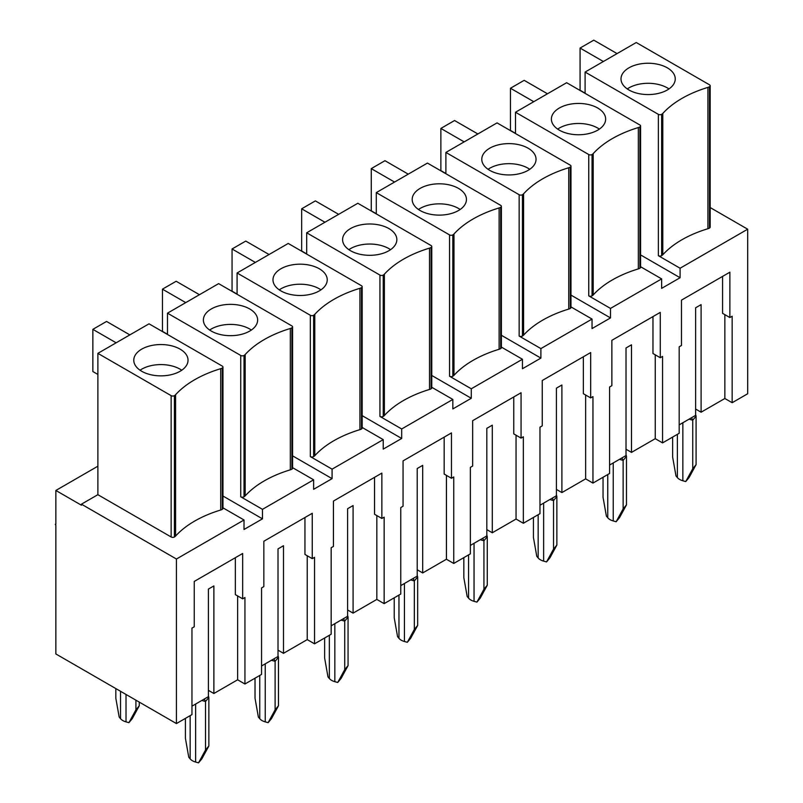 <?xml version="1.0" encoding="UTF-8"?>
<svg xmlns="http://www.w3.org/2000/svg" width="803" height="803" viewBox="0 0 803 803"><rect width="100%" height="100%" fill="white"/><g stroke="black" fill="none" stroke-linecap="round" stroke-linejoin="round"><path stroke-width="1.2" d="M185.423 718.374L185.423 738.409L188.765 757.219L190.15 758.885A11.623 6.715 0 0 0 195.631 762.047L198.522 762.85L205.518 750.012L205.518 701.491L204.313 699.032M201.814 700.467L205.518 701.491L208.86 697.456L208.399 695.82M191.957 706.158L208.399 696.663L208.399 589.081L208.399 669.24M205.518 750.012L208.86 745.977L201.864 758.815L198.522 762.85M115.823 688.562L115.823 698.229L119.165 717.029L120.54 718.705A11.623 6.715 0 0 0 126.021 721.867L128.922 722.67L135.918 709.832L135.918 700.166M208.86 745.977L208.86 697.456M135.918 709.832L139.26 705.787L132.264 718.625L128.922 722.67M139.26 705.787L139.26 702.093M255.023 678.184L255.023 698.229L258.365 717.029L259.75 718.705A11.623 6.715 0 0 0 265.231 721.867L268.132 722.67L275.118 709.832L275.118 661.311L273.913 658.841M271.414 660.287L275.118 661.311L278.46 657.276L278.009 655.639M261.567 665.968L278.009 656.483L278.009 548.901L278.009 629.06M275.118 709.832L278.46 705.787L271.464 718.625L268.132 722.67M278.46 705.787L278.46 657.276M324.633 638.004L324.633 658.038L327.965 676.849L329.35 678.515A11.623 6.715 0 0 0 334.831 681.677L337.732 682.48L344.728 669.642L344.728 621.12L343.513 618.661M341.014 620.107L344.728 621.12L348.06 617.085L347.609 615.449M331.167 625.788L347.609 616.292L347.609 508.711L347.609 588.87M344.728 669.642L348.06 665.607L341.074 678.445L337.732 682.48M348.06 665.607L348.06 617.085M394.233 597.813L394.233 617.858L397.575 636.659L398.961 638.335A11.623 6.715 0 0 0 404.441 641.497L407.332 642.3L414.328 629.462L414.328 580.94L413.123 578.471M410.614 579.917L414.328 580.94L417.67 576.905L417.209 575.269M400.767 585.608L417.209 576.112L417.209 468.53L417.209 548.69M414.328 629.462L417.67 625.417L410.674 638.255L407.332 642.3M417.67 625.417L417.67 576.905M463.833 557.633L463.833 577.668L467.175 596.478L468.561 598.145A11.623 6.715 0 0 0 474.041 601.317L476.932 602.109L483.928 589.272L483.928 540.75L482.723 538.291M480.224 539.736L483.928 540.75L487.27 536.715L486.819 535.079M470.367 545.418L486.819 535.922L486.819 428.34L486.819 508.5M483.928 589.272L487.27 585.236L480.274 598.074L476.932 602.109M487.27 585.236L487.27 536.715M533.433 517.443L533.433 537.488L536.775 556.288L538.161 557.965A11.623 6.715 0 0 0 543.641 561.126L546.542 561.929L553.538 549.091L553.538 500.57L552.323 498.101M549.824 499.546L553.538 500.57L556.87 496.535L556.419 494.899M539.977 505.238L556.419 495.742L556.419 388.16L556.419 468.32M553.538 549.091L556.87 545.046L549.884 557.884L546.542 561.929M556.87 545.046L556.87 496.535M603.043 477.263L603.043 497.298L606.385 516.108L607.761 517.774A11.623 6.715 0 0 0 613.241 520.946L616.142 521.739L623.138 508.901L623.138 460.39L621.934 457.921M619.424 459.366L623.138 460.39L626.481 456.345L626.019 454.709M609.577 465.047L626.019 455.552L626.019 347.97L626.019 428.129M623.138 508.901L626.481 504.866L619.484 517.704L616.142 521.739M626.481 504.866L626.481 456.345M672.643 437.073L672.643 457.118L675.985 475.918L677.371 477.594A11.623 6.715 0 0 0 682.851 480.756L685.742 481.559L692.738 468.721L692.738 420.2L691.534 417.731M689.034 419.176L692.738 420.2L696.081 416.165L695.619 414.529M679.177 424.867L695.619 415.372L695.619 307.79L695.619 387.949M692.738 468.721L696.081 464.676L689.084 477.514L685.742 481.559M696.081 464.676L696.081 416.165M627.273 88.932A27.131 15.658 180 0 1 667.303 87.878A27.131 15.658 180 0 1 668.969 88.932M667.303 89.986A27.131 15.658 180 0 1 637.743 93.379A27.131 15.658 180 0 1 621 78.915A27.131 15.658 180 0 1 648.121 63.246A27.131 15.658 180 0 1 675.253 78.915A27.131 15.658 180 0 1 667.303 89.986M722.57 276.413L722.57 313.331L729.877 317.546L732.155 316.221L732.155 402.715L747.683 393.751L747.683 229.206L710.183 207.555M695.619 307.79L701.099 304.628L701.099 412.21L695.619 409.038M724.848 314.646L724.848 398.499L701.099 412.21M724.848 398.499L732.155 402.715M583.359 356.783L583.359 393.691L590.667 397.917L592.955 396.592L592.955 483.085L609.577 473.489L609.577 386.996L611.866 385.681L611.866 340.321L660.277 312.377L660.277 357.726L662.555 356.412L662.555 442.895L679.177 433.299L679.177 346.816L681.466 345.491L681.466 300.141L729.877 272.187L729.877 317.546M617.065 53.6L593.778 40.15L580.077 48.06L580.077 90.247L585.096 93.148M580.077 48.06L603.364 61.51M661.642 114.347A2.329 1.345 180 0 1 658.36 114.347L585.096 72.059L636.247 42.519L709.511 84.817A2.329 1.345 180 0 1 710.183 85.77A2.329 1.345 180 0 1 709.511 86.714A6.454 3.734 180 0 1 707.935 87.386A106.97 61.761 0 0 0 662.796 113.444A6.454 3.734 180 0 1 661.642 114.347L661.642 255.685A2.329 1.345 180 0 1 658.36 255.685L658.36 114.347M710.183 85.77L710.183 227.098A2.329 1.345 180 0 1 709.511 228.052A6.454 3.734 180 0 1 707.935 228.714A106.97 61.761 0 0 0 662.796 254.782A6.454 3.734 180 0 1 661.642 255.685M585.096 72.059L585.096 93.359M97.876 466.202L55.859 490.462L55.859 524.218L55.317 524.319L55.859 525.272L55.859 653.953L176.429 723.563L176.429 559.018L244.022 519.993L244.022 529.488L262.481 518.838L262.481 509.343L313.632 479.813L313.632 489.308L332.081 478.648L332.081 469.163L383.232 439.632L383.232 449.118L401.681 438.468L401.681 428.973L452.832 399.442L452.832 408.938L471.281 398.278L471.281 388.793L522.442 359.262L522.442 368.748L540.891 358.098L540.891 348.602L592.042 319.072L592.042 328.568L610.491 317.918L610.491 308.422L661.642 278.892L661.642 288.377L680.091 277.728L640.583 254.912M680.091 277.728L680.091 268.232L658.36 255.685M488.073 169.303A27.131 15.658 180 0 1 528.103 168.249A27.131 15.658 180 0 1 529.769 169.303M528.103 170.356A27.131 15.658 180 0 1 498.533 173.749A27.131 15.658 180 0 1 481.79 159.285A27.131 15.658 180 0 1 508.921 143.617A27.131 15.658 180 0 1 536.043 159.285A27.131 15.658 180 0 1 528.103 170.356M556.419 388.16L561.899 384.998L561.899 492.58L556.419 489.408M585.648 395.016L585.648 478.869L561.899 492.58M585.648 478.869L592.955 483.085M444.159 437.153L444.159 474.061L451.467 478.287L453.745 476.962L453.745 563.455L470.367 553.859L470.367 467.366L472.656 466.051L472.656 420.692L521.067 392.747L521.067 438.097L523.355 436.782L523.355 523.265L539.977 513.669L539.977 427.186L542.256 425.861L542.256 380.512L590.667 352.557L590.667 397.917M477.865 133.971L454.568 120.52L440.867 128.43L440.867 170.617L445.896 173.518M440.867 128.43L464.164 141.88M522.442 194.717A2.329 1.345 180 0 1 519.15 194.717L445.896 152.429L497.047 122.889L570.301 165.187A2.329 1.345 180 0 1 570.983 166.141A2.329 1.345 180 0 1 570.301 167.084A6.454 3.734 180 0 1 568.735 167.757A106.97 61.761 0 0 0 523.596 193.814A6.454 3.734 180 0 1 522.442 194.717L522.442 336.055A2.329 1.345 180 0 1 519.15 336.055L519.15 194.717M570.983 166.141L570.983 307.469A2.329 1.345 180 0 1 570.301 308.422A6.454 3.734 180 0 1 568.735 309.085A106.97 61.761 0 0 0 523.596 335.142A6.454 3.734 180 0 1 522.442 336.055M592.042 319.072L570.983 306.917M445.896 152.429L445.896 173.729M540.891 358.098L501.383 335.283M540.891 348.602L519.15 336.055M348.863 249.673A27.131 15.658 180 0 1 388.893 248.619A27.131 15.658 180 0 1 390.559 249.673M388.893 250.727A27.131 15.658 180 0 1 359.332 254.119A27.131 15.658 180 0 1 342.59 239.655A27.131 15.658 180 0 1 369.711 223.987A27.131 15.658 180 0 1 396.843 239.655A27.131 15.658 180 0 1 388.893 250.727M417.209 468.53L422.689 465.359L422.689 572.951L417.209 569.779M446.438 475.386L446.438 559.239L422.689 572.951M446.438 559.239L453.745 563.455M304.949 517.523L304.949 554.431L312.257 558.657L314.545 557.332L314.545 643.825L331.167 634.229L331.167 547.736L333.446 546.421L333.446 501.062L381.857 473.118L381.857 518.467L384.145 517.152L384.145 603.635L400.767 594.039L400.767 507.556L403.056 506.231L403.056 460.882L451.467 432.927L451.467 478.287M338.655 214.341L315.368 200.891L301.667 208.8L301.667 250.988L306.686 253.889M301.667 208.8L324.954 222.25M383.232 275.088A2.329 1.345 180 0 1 379.939 275.088L306.686 232.79L357.837 203.259L431.091 245.557A2.329 1.345 180 0 1 431.773 246.511A2.329 1.345 180 0 1 431.091 247.454A6.454 3.734 180 0 1 429.525 248.127A106.97 61.761 0 0 0 384.386 274.184A6.454 3.734 180 0 1 383.232 275.088L383.232 416.426A2.329 1.345 180 0 1 379.939 416.426L379.939 275.088M431.773 246.511L431.773 387.839A2.329 1.345 180 0 1 431.091 388.793A6.454 3.734 180 0 1 429.525 389.455A106.97 61.761 0 0 0 384.386 415.512A6.454 3.734 180 0 1 383.232 416.426M452.832 399.442L431.773 387.287M306.686 232.79L306.686 254.099M401.681 438.468L362.173 415.653M401.681 428.973L379.939 416.426M209.653 330.043A27.131 15.658 180 0 1 249.693 328.989A27.131 15.658 180 0 1 251.359 330.043M249.693 331.097A27.131 15.658 180 0 1 220.122 334.49A27.131 15.658 180 0 1 203.38 320.016A27.131 15.658 180 0 1 230.511 304.357A27.131 15.658 180 0 1 257.633 320.016A27.131 15.658 180 0 1 249.693 331.097M278.009 548.901L283.489 545.729L283.489 653.321L278.009 650.149M307.238 555.756L307.238 639.61L283.489 653.321M307.238 639.61L314.545 643.825M176.429 723.563L191.957 714.6L191.957 628.107L194.246 626.792L194.246 581.432L242.657 553.488L242.657 598.837L244.935 597.522L244.935 684.005L261.567 674.41L261.567 587.926L263.846 586.602L263.846 541.252L312.257 513.298L312.257 558.657M199.455 294.711L176.158 281.261L162.457 289.17L162.457 331.358L167.486 334.259M162.457 289.17L185.754 302.621M244.022 355.458A2.329 1.345 180 0 1 240.739 355.458L167.486 313.16L218.637 283.63L291.89 325.928A2.329 1.345 180 0 1 292.573 326.871A2.329 1.345 180 0 1 291.89 327.825A6.454 3.734 180 0 1 290.315 328.487A106.97 61.761 0 0 0 245.176 354.555A6.454 3.734 180 0 1 244.022 355.458L244.022 496.796A2.329 1.345 180 0 1 240.739 496.796L240.739 355.458M292.573 326.871L292.573 468.209A2.329 1.345 180 0 1 291.89 469.163A6.454 3.734 180 0 1 290.315 469.825A106.97 61.761 0 0 0 245.176 495.883A6.454 3.734 180 0 1 244.022 496.796M313.632 479.813L292.573 467.657M244.022 519.993L222.963 507.837M222.963 367.061A2.329 1.345 180 0 1 222.29 368.015A6.454 3.734 180 0 1 220.715 368.677A106.97 61.761 0 0 0 175.576 394.735A6.454 3.734 180 0 1 174.422 395.648A2.329 1.345 180 0 1 171.139 395.648L97.876 353.35L149.027 323.82L222.29 366.108A2.329 1.345 180 0 1 222.963 367.061L222.963 508.399A2.329 1.345 180 0 1 222.29 509.343A6.454 3.734 180 0 1 220.715 510.015A106.97 61.761 0 0 0 175.576 536.073A6.454 3.734 180 0 1 174.422 536.976A2.329 1.345 180 0 1 171.139 536.976L97.876 494.688L81.434 504.174L81.434 505.228L55.859 490.462M176.429 559.018L81.434 504.174M140.053 370.223A27.131 15.658 180 0 1 180.083 369.169A27.131 15.658 180 0 1 181.749 370.223M279.263 289.853A27.131 15.658 180 0 1 319.293 288.799A27.131 15.658 180 0 1 320.959 289.853M418.463 209.483A27.131 15.658 180 0 1 458.493 208.429A27.131 15.658 180 0 1 460.169 209.483M557.673 129.112A27.131 15.658 180 0 1 597.703 128.058A27.131 15.658 180 0 1 599.369 129.112M652.969 316.593L652.969 353.511L660.277 357.726M626.019 347.97L631.499 344.808L631.499 452.39L626.019 449.228M655.248 354.826L655.248 438.679L631.499 452.39M515.496 112.239L566.647 82.709L639.901 125.007A2.329 1.345 180 0 1 640.583 125.951A2.329 1.345 180 0 1 639.901 126.904A6.454 3.734 180 0 1 638.335 127.567A106.97 61.761 0 0 0 593.196 153.624A6.454 3.734 180 0 1 592.042 154.537A2.329 1.345 180 0 1 588.75 154.537L515.496 112.239L515.496 133.549M661.642 278.892L640.583 266.726M513.759 396.963L513.759 433.881L521.067 438.097M486.819 428.34L492.299 425.178L492.299 532.76L486.819 529.599M516.048 435.196L516.048 519.049L492.299 532.76M376.286 192.61L427.437 163.079L500.701 205.367A2.329 1.345 180 0 1 501.383 206.321A2.329 1.345 180 0 1 500.701 207.274A6.454 3.734 180 0 1 499.125 207.937A106.97 61.761 0 0 0 453.986 233.994A6.454 3.734 180 0 1 452.832 234.908A2.329 1.345 180 0 1 449.55 234.908L376.286 192.61L376.286 213.919M522.442 359.262L501.383 347.097M374.549 477.333L374.549 514.251L381.857 518.467M347.609 508.711L353.089 505.549L353.089 613.131L347.609 609.969M376.838 515.566L376.838 599.419L353.089 613.131M237.086 272.98L288.237 243.45L361.491 285.738A2.329 1.345 180 0 1 362.173 286.691A2.329 1.345 180 0 1 361.491 287.645A6.454 3.734 180 0 1 359.925 288.307A106.97 61.761 0 0 0 314.786 314.364A6.454 3.734 180 0 1 313.632 315.278A2.329 1.345 180 0 1 310.339 315.278L237.086 272.98L237.086 294.289M383.232 439.632L362.173 427.467M97.876 353.35L97.876 494.688M235.349 557.704L235.349 594.621L242.657 598.837M208.399 589.081L213.879 585.919L213.879 693.501L208.399 690.339M237.628 595.936L237.628 679.79L213.879 693.501M180.083 371.277A27.131 15.658 180 0 1 141.719 371.277A27.131 15.658 180 0 1 133.78 360.206A27.131 15.658 180 0 1 160.901 344.547A27.131 15.658 180 0 1 188.032 360.206A27.131 15.658 180 0 1 180.083 371.277M129.845 334.891L106.558 321.441L92.857 329.35L116.144 342.801M92.857 329.35L92.857 371.548L97.876 374.449M237.628 679.79L244.935 684.005M167.486 334.47L167.486 313.16M262.481 518.838L222.963 496.023M262.481 509.343L240.739 496.796M332.081 478.648L292.573 455.843M332.081 469.163L310.339 456.606L310.339 315.278M319.293 290.907A27.131 15.658 180 0 1 280.93 290.907A27.131 15.658 180 0 1 272.98 279.835A27.131 15.658 180 0 1 300.111 264.177A27.131 15.658 180 0 1 327.233 279.835A27.131 15.658 180 0 1 319.293 290.907M362.173 286.691L362.173 428.029A2.329 1.345 180 0 1 361.491 428.973A6.454 3.734 180 0 1 359.925 429.645A106.97 61.761 0 0 0 314.786 455.702A6.454 3.734 180 0 1 313.632 456.606A2.329 1.345 180 0 1 310.339 456.606M269.055 254.521L245.758 241.071L232.057 248.98L255.354 262.43M232.057 248.98L232.057 291.178L237.086 294.079M376.838 599.419L384.145 603.635M471.281 398.278L431.773 375.473M471.281 388.793L449.55 376.236L449.55 234.908M458.493 210.537A27.131 15.658 180 0 1 420.13 210.537A27.131 15.658 180 0 1 412.19 199.465A27.131 15.658 180 0 1 439.311 183.807A27.131 15.658 180 0 1 466.443 199.465A27.131 15.658 180 0 1 458.493 210.537M501.383 206.321L501.383 347.659A2.329 1.345 180 0 1 500.701 348.602A6.454 3.734 180 0 1 499.125 349.275A106.97 61.761 0 0 0 453.986 375.332A6.454 3.734 180 0 1 452.832 376.236A2.329 1.345 180 0 1 449.55 376.236M408.255 174.151L384.968 160.7L371.267 168.62L394.554 182.06M371.267 168.62L371.267 210.808L376.286 213.708M516.048 519.049L523.355 523.265M610.491 317.918L570.983 295.102M610.491 308.422L588.75 295.865L588.75 154.537M597.703 130.166A27.131 15.658 180 0 1 559.34 130.166A27.131 15.658 180 0 1 551.39 119.095A27.131 15.658 180 0 1 578.521 103.436A27.131 15.658 180 0 1 605.653 119.095A27.131 15.658 180 0 1 597.703 130.166M640.583 125.951L640.583 267.289A2.329 1.345 180 0 1 639.901 268.232A6.454 3.734 180 0 1 638.335 268.905A106.97 61.761 0 0 0 593.196 294.962A6.454 3.734 180 0 1 592.042 295.865A2.329 1.345 180 0 1 588.75 295.865M547.465 93.78L524.168 80.33L510.467 88.25L533.764 101.69M510.467 88.25L510.467 130.437L515.496 133.338M655.248 438.679L662.555 442.895M680.091 268.232L747.683 229.206M195.631 762.047L195.631 704.04M190.15 758.885L190.15 715.644M126.021 721.867L126.021 694.454M120.54 718.705L120.54 691.293M265.231 721.867L265.231 663.86M259.75 718.705L259.75 675.453M334.831 681.677L334.831 623.67M329.35 678.515L329.35 635.273M404.441 641.497L404.441 583.49M398.961 638.335L398.961 595.083M474.041 601.317L474.041 543.3M468.561 598.145L468.561 554.903M543.641 561.126L543.641 503.12M538.161 557.965L538.161 514.723M613.241 520.946L613.241 462.929M607.761 517.774L607.761 474.533M682.851 480.756L682.851 422.749M677.371 477.594L677.371 434.353M662.796 254.782L662.796 113.444M707.935 228.714L707.935 87.386M709.511 228.052L709.511 86.714M523.596 335.142L523.596 193.814M568.735 309.085L568.735 167.757M570.301 308.422L570.301 167.084M384.386 415.512L384.386 274.184M429.525 389.455L429.525 248.127M431.091 388.793L431.091 247.454M245.176 495.883L245.176 354.555M290.315 469.825L290.315 328.487M291.89 469.163L291.89 327.825M171.139 536.976L171.139 395.648M222.29 509.343L222.29 368.015M220.715 510.015L220.715 368.677M175.576 536.073L175.576 394.735M174.422 536.976L174.422 395.648M361.491 428.973L361.491 287.645M359.925 429.645L359.925 288.307M314.786 455.702L314.786 314.364M313.632 456.606L313.632 315.278M500.701 348.602L500.701 207.274M499.125 349.275L499.125 207.937M453.986 375.332L453.986 233.994M452.832 376.236L452.832 234.908M639.901 268.232L639.901 126.904M638.335 268.905L638.335 127.567M593.196 294.962L593.196 153.624M592.042 295.865L592.042 154.537"/></g></svg>
